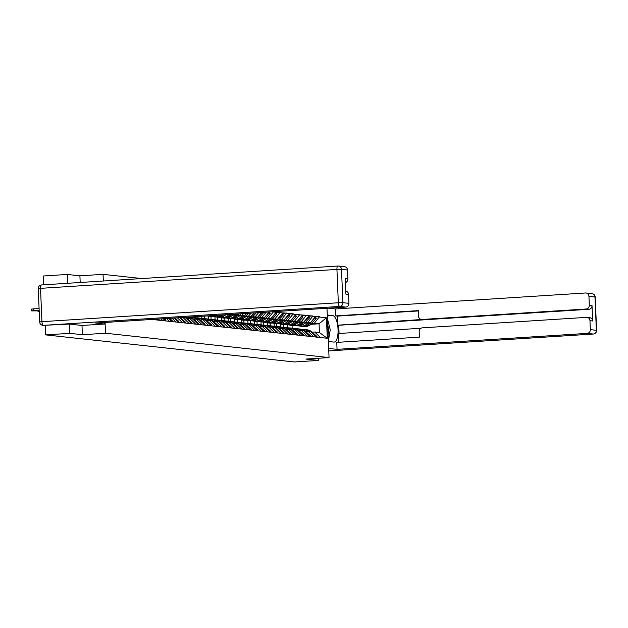 <?xml version="1.0" encoding="UTF-8"?>
<svg xmlns="http://www.w3.org/2000/svg" width="628" height="628" viewBox="0 0 628 628"><rect width="100%" height="100%" fill="white"/><g stroke="black" fill="none" stroke-linecap="round" stroke-linejoin="round"><path stroke-width="0.94" d="M80.188 282.482L79.913 275.825L67.345 274.452L43.214 275.998L43.583 284.822M79.913 275.825L103.055 274.342L141.7 278.557M69.425 324.095L69.818 333.342L82.378 334.716L105.52 333.233L105.064 322.447M103.33 281.006L103.055 274.342M105.52 333.233L329.056 357.583L326.992 308.285M265.668 318.435L268.266 318.27L273.518 311.7M273.533 312.03L280.096 312.391L275.802 312.666M272.246 319.15L274.844 318.985L280.096 312.391M280.112 312.744L286.674 313.105L282.38 313.38M278.824 319.864L281.423 319.699L286.674 313.105M286.682 313.458L293.245 313.819L288.959 314.094M285.402 320.586L288.001 320.421L293.245 313.819M293.26 314.181L299.823 314.542L295.537 314.816M291.973 321.3L294.579 321.136L299.823 314.542M299.839 314.895L306.401 315.256L302.107 315.531M298.551 322.015L301.157 321.85L306.401 315.256M306.417 315.609L312.98 315.97L308.686 316.245M305.13 322.729L307.728 322.564L312.98 315.97M312.995 316.324L319.558 316.693L315.264 316.959M311.708 323.451L314.306 323.287L319.558 316.693M319.574 317.046L326.419 317.792L327.282 338.28L320.429 337.534L314.675 332L312.108 332.165M152.007 319.456L320.429 337.534M156.003 319.628L155.587 319.228M158.578 319.903L157.73 319.087M162.581 320.343L161.058 318.875M165.156 320.625L163.194 318.741M169.16 321.057L166.53 318.529M171.727 321.34L168.665 318.388M175.738 321.772L171.994 318.176M178.305 322.054L174.137 318.043M182.308 322.494L177.465 317.831M184.883 322.768L179.6 317.69M188.887 323.208L183.133 317.666L180.566 317.831M183.133 317.666L185.707 317.949L191.462 323.491M195.465 323.922L189.711 318.388L187.144 318.553M189.711 318.388L192.278 318.663L198.04 324.205M202.043 324.637L196.289 319.103L193.722 319.267M196.289 319.103L198.856 319.385L204.618 324.919M208.622 325.359L202.868 319.817L200.301 319.982M202.868 319.817L205.434 320.099L211.189 325.634M215.2 326.073L209.438 320.539L206.879 320.696M209.438 320.539L212.013 320.814L217.767 326.356M221.77 326.788L216.016 321.253L213.449 321.418M216.016 321.253L218.591 321.536L224.345 327.07M228.349 327.51L222.595 321.968L220.028 322.133M222.595 321.968L225.169 322.25L230.923 327.785M195.308 316.693L195.347 317.642M197.93 317.925L197.875 316.528L197.914 317.925M234.927 328.224L229.173 322.682L226.606 322.847M229.173 322.682L231.74 322.965L237.502 328.499M201.831 316.276L201.926 318.357M204.39 316.112L204.493 318.639L204.406 316.112M212.602 316.583L209.893 316.316M232.784 314.856L235.382 314.683L235.877 314.102M232.344 315.327L237.957 314.966L235.382 314.683M241.505 328.939L235.751 323.404L233.184 323.569M235.751 323.404L238.318 323.679L244.08 329.221M208.386 316.41L208.496 319.079M210.961 316.693L211.071 319.354M237.957 314.966L238.844 313.914M219.18 317.297L216.472 317.03M239.362 315.57L241.961 315.405L243.468 313.615M238.923 316.041L244.535 315.68L241.961 315.405M248.084 329.653L242.329 324.119L239.763 324.284M242.329 324.119L244.896 324.401L250.651 329.936M214.964 317.124L215.074 319.793M217.539 317.407L217.649 320.076M244.535 315.68L246.435 313.427M225.758 318.019L224.118 318.121L224.227 320.79L224.125 318.121L221.543 317.839L223.05 317.744M245.933 316.284L248.539 316.12L251.059 313.129M245.493 316.755L251.106 316.402L248.539 316.12M254.662 330.375L248.9 324.833L246.341 324.998M248.9 324.833L251.475 325.116L257.229 330.65M221.543 317.839L221.653 320.508M251.106 316.402L254.026 312.94M232.336 318.734L229.628 318.459M252.511 316.999L255.117 316.834L258.65 312.65M252.071 317.47L257.684 317.116L255.117 316.834M261.24 331.089L255.478 325.547L252.919 325.712M255.478 325.547L258.053 325.83L263.807 331.372M228.121 318.561L228.231 321.222M230.688 318.836L230.806 321.505M257.684 317.116L261.617 312.454M237.392 322.227L237.282 319.558L234.699 319.275L236.207 319.181M259.089 317.721L261.695 317.548L266.241 312.163M237.376 322.219L237.266 319.558L238.907 319.448M258.65 318.192L264.262 317.831L261.695 317.548M267.811 331.804L262.057 326.27L259.49 326.434M262.057 326.27L264.631 326.544L270.385 332.086M234.699 319.275L234.809 321.944M264.262 317.831L269.208 311.975M243.97 322.941L243.86 320.272L241.27 319.99L242.785 319.895M243.954 322.941L243.845 320.272L245.485 320.17M265.228 318.906L270.841 318.545L268.266 318.27M274.389 332.518L268.635 326.984L266.068 327.149M268.635 326.984L271.21 327.267L276.964 332.801M241.27 319.99L241.388 322.659M270.841 318.545L276.1 312.304M252.064 320.884L249.355 320.61M271.806 319.621L277.419 319.267L274.844 318.985M280.967 333.24L275.213 327.698L272.646 327.863M275.213 327.698L277.78 327.981L283.542 333.515M247.848 320.712L247.966 323.373M250.423 320.986L250.533 323.656L250.439 320.986M277.419 319.267L282.679 313.027M258.642 321.599L257.001 321.701L257.111 324.37L257.017 321.701L254.426 321.426L255.934 321.332M278.385 320.343L283.997 319.982L281.423 319.699M287.546 333.955L281.791 328.42L279.224 328.577M281.791 328.42L284.358 328.695L290.12 334.237M254.426 321.426L254.536 324.087M283.997 319.982L289.257 313.741M265.22 322.313L262.512 322.046M284.963 321.057L290.576 320.696L288.001 320.421M294.124 334.669L288.362 329.135L285.803 329.3M288.362 329.135L290.937 329.41L296.691 334.952M261.005 322.14L261.115 324.809M263.579 322.423L263.689 325.092M290.576 320.696L295.835 314.455M271.798 323.035L270.15 323.137L270.268 325.806L270.166 323.137L267.583 322.855L269.09 322.761M291.533 321.772L297.146 321.41L294.579 321.136M300.702 335.383L294.94 329.849L292.381 330.014M294.94 329.849L297.515 330.132L303.269 335.666M267.583 322.855L267.693 325.524M297.146 321.41L302.413 315.17M278.377 323.75L275.668 323.475M298.112 322.486L303.724 322.133L301.157 321.85M307.273 336.106L301.519 330.564L298.952 330.728M301.519 330.564L304.093 330.846L309.847 336.38M274.161 323.577L274.271 326.238M276.728 323.852L276.846 326.521M303.724 322.133L308.992 315.892M284.947 324.464L283.306 324.574L283.416 327.235L283.322 324.566L280.732 324.291L282.247 324.197M304.69 323.208L310.303 322.847L307.728 322.564M313.851 336.82L308.097 331.286L305.53 331.443M308.097 331.286L310.672 331.56L316.426 337.103M280.732 324.291L280.849 326.952M310.303 322.847L315.562 316.606M292.169 328.193L292.059 325.524L288.817 324.911M292.059 325.524L293.566 325.43M310.844 324.323L319.055 323.797L314.306 323.287M314.675 332L319.416 332.518L319.055 323.797L326.419 317.792M287.31 325.006L287.428 327.675M327.282 338.28L319.416 332.518M329.056 357.583L305.914 359.067L318.482 360.433L318.388 358.266M318.482 360.433L294.351 361.971L45.687 334.889L69.818 333.342M67.345 274.452L67.722 283.275M45.295 325.602L45.687 334.889M82.378 334.716L81.993 325.461M298.755 325.893L299.572 326.05A9.679 9.035 -83.8 0 0 300.255 326.16L301.88 326.332A9.679 9.035 -83.8 0 0 303.332 326.364A9.679 9.035 -83.8 0 0 309.376 323.389L309.839 322.878M300.255 326.16A9.679 9.035 -83.8 0 0 301.707 326.191A9.679 9.035 -83.8 0 0 307.751 323.208L307.948 322.996M303.976 323.86A7.913 7.387 -83.8 0 0 305.224 323.169M302.154 326.356A9.679 9.035 -83.8 0 0 302.429 326.395L304.054 326.568A9.679 9.035 -83.8 0 0 305.506 326.599A9.679 9.035 -83.8 0 0 311.551 323.624L316.214 318.474L314.345 318.051M302.429 326.395A9.679 9.035 -83.8 0 0 303.881 326.427A9.679 9.035 -83.8 0 0 309.926 323.444L314.589 318.302M309.894 331.482A9.679 9.035 -83.8 0 0 305.467 329.637A9.679 9.035 -83.8 0 0 305.192 329.614M305.467 329.637L307.092 329.818A9.679 9.035 96.2 0 1 311.896 331.976L316.967 336.498L315.656 336.357M316.426 337.189L316.967 336.498M315.028 317.258L316.214 318.474M301.895 329.362A9.679 9.035 96.2 0 1 303.293 329.402A9.679 9.035 96.2 0 1 307.799 331.301M309.353 331.419A9.679 9.035 -83.8 0 0 304.918 329.582L303.293 329.402M292.177 325.178L292.993 325.335A9.679 9.035 -83.8 0 0 293.676 325.437L295.301 325.618A9.679 9.035 -83.8 0 0 296.754 325.649A9.679 9.035 -83.8 0 0 302.798 322.674L303.261 322.156M293.676 325.437A9.679 9.035 -83.8 0 0 295.136 325.469A9.679 9.035 -83.8 0 0 301.181 322.494L301.369 322.282M297.397 323.145A7.913 7.387 -83.8 0 0 298.645 322.454M295.576 325.642A9.679 9.035 -83.8 0 0 295.851 325.673L297.476 325.854A9.679 9.035 -83.8 0 0 298.928 325.885A9.679 9.035 -83.8 0 0 304.973 322.91L309.635 317.76L307.767 317.336M295.851 325.673A9.679 9.035 -83.8 0 0 297.303 325.712A9.679 9.035 -83.8 0 0 303.348 322.729L308.01 317.587M303.316 330.76A9.679 9.035 -83.8 0 0 298.889 328.923A9.679 9.035 -83.8 0 0 298.614 328.899M298.889 328.923L300.514 329.096A9.679 9.035 96.2 0 1 305.318 331.262L310.389 335.784L309.078 335.642M309.855 336.475L310.389 335.784M309.635 317.76L308.442 316.536M276.854 326.521L276.744 323.852M295.317 328.648A9.679 9.035 96.2 0 1 296.722 328.687A9.679 9.035 96.2 0 1 301.22 330.587M302.774 330.705A9.679 9.035 -83.8 0 0 298.339 328.86L296.722 328.687M285.599 324.464L286.415 324.621A9.679 9.035 -83.8 0 0 287.106 324.723L288.723 324.904A9.679 9.035 -83.8 0 0 290.175 324.935A9.679 9.035 -83.8 0 0 296.22 321.952L296.683 321.442M287.106 324.723A9.679 9.035 -83.8 0 0 288.558 324.755A9.679 9.035 -83.8 0 0 294.603 321.779L294.791 321.567M290.819 322.423A7.913 7.387 -83.8 0 0 292.067 321.74M288.998 324.927A9.679 9.035 -83.8 0 0 289.273 324.959L290.897 325.139A9.679 9.035 -83.8 0 0 292.35 325.171A9.679 9.035 -83.8 0 0 298.394 322.188L303.057 317.046L301.197 316.614M289.273 324.959A9.679 9.035 -83.8 0 0 290.725 324.99A9.679 9.035 -83.8 0 0 296.769 322.015L301.432 316.865M296.746 330.045A9.679 9.035 -83.8 0 0 292.31 328.209A9.679 9.035 -83.8 0 0 292.036 328.177M292.31 328.209L293.935 328.381A9.679 9.035 96.2 0 1 298.747 330.54L303.811 335.069L302.5 334.928M303.277 335.752L303.811 335.069M301.88 315.821L303.057 317.046M288.739 327.934A9.679 9.035 96.2 0 1 290.144 327.965A9.679 9.035 96.2 0 1 294.642 329.865M296.196 329.983A9.679 9.035 -83.8 0 0 291.769 328.146L290.144 327.965M279.02 323.75L279.837 323.907A9.679 9.035 -83.8 0 0 280.528 324.009L282.145 324.181A9.679 9.035 -83.8 0 0 283.605 324.213A9.679 9.035 -83.8 0 0 289.649 321.238L290.112 320.727M280.528 324.009A9.679 9.035 -83.8 0 0 281.98 324.04A9.679 9.035 -83.8 0 0 288.024 321.065L288.213 320.845M284.249 321.709A7.913 7.387 -83.8 0 0 285.489 321.026M282.419 324.213A9.679 9.035 -83.8 0 0 282.694 324.244L284.319 324.417A9.679 9.035 -83.8 0 0 285.771 324.456A9.679 9.035 -83.8 0 0 291.816 321.473L296.479 316.331L294.618 315.9M282.694 324.244A9.679 9.035 -83.8 0 0 284.146 324.276A9.679 9.035 -83.8 0 0 290.191 321.3L294.854 316.151M290.167 329.331A9.679 9.035 -83.8 0 0 285.74 327.486A9.679 9.035 -83.8 0 0 285.465 327.463M285.74 327.486L287.357 327.667A9.679 9.035 96.2 0 1 292.169 329.826L297.232 334.355L295.921 334.206M296.699 335.038L297.232 334.355M296.479 316.331L295.286 315.107M263.705 325.092L263.595 322.423M282.16 327.219A9.679 9.035 96.2 0 1 283.566 327.251A9.679 9.035 96.2 0 1 288.071 329.151M289.618 329.268A9.679 9.035 -83.8 0 0 285.191 327.431L283.566 327.251M272.442 323.028L273.266 323.185A9.679 9.035 -83.8 0 0 273.949 323.294L275.574 323.467A9.679 9.035 -83.8 0 0 277.026 323.499A9.679 9.035 -83.8 0 0 283.071 320.523L283.534 320.013M273.949 323.294A9.679 9.035 -83.8 0 0 275.402 323.326A9.679 9.035 -83.8 0 0 281.446 320.343L281.642 320.131M277.67 320.994A7.913 7.387 -83.8 0 0 278.911 320.304M275.849 323.491A9.679 9.035 -83.8 0 0 276.116 323.53L277.741 323.703A9.679 9.035 -83.8 0 0 279.193 323.734A9.679 9.035 -83.8 0 0 285.238 320.759L289.901 315.609L288.04 315.185M276.116 323.53A9.679 9.035 -83.8 0 0 277.576 323.561A9.679 9.035 -83.8 0 0 283.62 320.578L288.283 315.437M283.589 328.617A9.679 9.035 -83.8 0 0 279.162 326.772A9.679 9.035 -83.8 0 0 278.887 326.748M279.162 326.772L280.779 326.952A9.679 9.035 96.2 0 1 285.591 329.111L290.662 333.633L289.343 333.492M290.12 334.324L290.662 333.633M288.723 314.392L289.901 315.609M275.582 326.497A9.679 9.035 96.2 0 1 276.987 326.536A9.679 9.035 96.2 0 1 281.493 328.436M283.04 328.554A9.679 9.035 -83.8 0 0 278.612 326.709L276.987 326.536M265.864 322.313L266.688 322.47A9.679 9.035 -83.8 0 0 267.371 322.572L268.996 322.753A9.679 9.035 -83.8 0 0 270.448 322.784A9.679 9.035 -83.8 0 0 276.493 319.809L276.956 319.291M267.371 322.572A9.679 9.035 -83.8 0 0 268.823 322.604A9.679 9.035 -83.8 0 0 274.868 319.628L275.064 319.416M271.092 320.28A7.913 7.387 -83.8 0 0 272.34 319.589M269.271 322.776A9.679 9.035 -83.8 0 0 269.545 322.808L271.163 322.988A9.679 9.035 -83.8 0 0 272.623 323.02A9.679 9.035 -83.8 0 0 278.667 320.045L283.33 314.895L281.462 314.471M269.545 322.808A9.679 9.035 -83.8 0 0 270.998 322.847A9.679 9.035 -83.8 0 0 277.042 319.864L281.705 314.714M277.011 327.894A9.679 9.035 -83.8 0 0 272.583 326.058A9.679 9.035 -83.8 0 0 272.309 326.034M272.583 326.058L274.208 326.23A9.679 9.035 96.2 0 1 279.013 328.389L284.084 332.919L282.765 332.777M283.542 333.609L284.084 332.919M282.145 313.67L283.33 314.895M269.004 325.783A9.679 9.035 96.2 0 1 270.409 325.822A9.679 9.035 96.2 0 1 274.915 327.722M276.461 327.84A9.679 9.035 -83.8 0 0 272.034 325.995L270.409 325.822M328.436 340.58L330.25 329.818L327.416 318.545M328.075 334.182A7.677 2.724 86.3 0 0 327.69 324.935M327.267 314.989L332.746 315.586A13.282 4.71 86.3 0 1 338.021 328.939A13.282 4.71 86.3 0 1 334.143 342.087A13.282 4.71 86.3 0 1 333.853 342.087L328.381 341.491M328.672 348.438L337.055 349.349L336.765 342.401L419.402 337.126L419.174 331.592A3.54 3.305 -83.8 0 1 422.33 327.847L586.505 317.368A3.54 3.305 -83.8 0 1 587.039 317.376L589.739 317.674A3.54 3.305 96.2 0 1 592.659 320.979L592.016 305.553A3.54 3.305 96.2 0 1 588.86 309.298L338.735 325.265L339.073 333.484M420.972 328.256L338.241 333.531L338.602 342.284M338.735 325.265L337.888 325.171L337.511 316.104L335.65 315.9L335.36 308.952L585.484 292.986A3.54 3.305 -83.8 0 1 588.938 296.306L589.315 305.255L592.016 305.553M328.405 308.191L335.36 308.952M337.055 349.349L587.18 333.382A3.54 3.305 -83.8 0 0 590.336 329.637L589.959 320.688A3.54 3.305 -83.8 0 0 587.039 317.376M588.86 309.298L586.16 309L421.977 319.479A3.54 3.305 -83.8 0 1 418.523 316.159L418.295 310.625L335.65 315.9M586.16 309A3.54 3.305 -83.8 0 0 589.315 305.255M421.977 319.479L337.888 325.171M423.837 319.683A3.54 3.305 96.2 0 1 423.303 319.676L421.451 319.471M418.303 310.946L337.511 316.104M104.476 322.486L104.538 324.024L95.644 323.051L345.769 307.084L339.74 306.425L43.332 325.351L69.3 324.087L81.954 325.461L104.538 324.024M347.527 270.009L341.499 269.349A3.54 3.305 -83.8 0 0 338.578 266.044L344.607 266.696A3.54 3.305 96.2 0 1 347.527 270.009L347.904 278.958A3.54 3.305 96.2 0 1 345.369 282.6M345.73 291.094A3.54 3.305 96.2 0 1 348.548 294.391L348.925 303.34A3.54 3.305 96.2 0 1 345.769 307.084M347.904 278.958L345.204 278.667L345.855 294.092L348.548 294.391M45.608 325.594A3.54 3.305 96.2 0 1 45.083 325.587L42.806 325.335A3.54 3.305 -83.8 0 0 43.332 325.351A3.54 1.256 -93.7 0 1 41.919 321.677L338.327 302.759L336.93 269.428L40.522 288.346L41.919 321.677L39.65 321.968A3.54 3.54 0 0 0 42.806 325.335M259.293 321.599L260.11 321.756A9.679 9.035 -83.8 0 0 260.793 321.858L262.418 322.038A9.679 9.035 -83.8 0 0 263.87 322.07A9.679 9.035 -83.8 0 0 269.914 319.087L270.378 318.577M260.793 321.858A9.679 9.035 -83.8 0 0 262.245 321.889A9.679 9.035 -83.8 0 0 268.289 318.914L268.486 318.702M264.514 319.558A7.913 7.387 -83.8 0 0 265.762 318.875M262.692 322.062A9.679 9.035 -83.8 0 0 262.967 322.093L264.592 322.274A9.679 9.035 -83.8 0 0 266.044 322.305A9.679 9.035 -83.8 0 0 272.089 319.322L276.752 314.181L274.883 313.749M262.967 322.093A9.679 9.035 -83.8 0 0 264.419 322.125A9.679 9.035 -83.8 0 0 270.464 319.15L275.127 314M270.433 327.18A9.679 9.035 -83.8 0 0 266.005 325.335A9.679 9.035 -83.8 0 0 265.73 325.312M266.005 325.335L267.63 325.516A9.679 9.035 96.2 0 1 272.434 327.675L277.505 332.204L276.194 332.063M276.964 332.887L277.505 332.204M275.566 312.956L276.752 314.181M262.433 325.069A9.679 9.035 96.2 0 1 263.831 325.1A9.679 9.035 96.2 0 1 268.337 327M269.883 327.117A9.679 9.035 -83.8 0 0 265.456 325.28L263.831 325.1M252.715 320.877L253.531 321.041A9.679 9.035 -83.8 0 0 254.214 321.144L255.839 321.316A9.679 9.035 -83.8 0 0 257.292 321.348A9.679 9.035 -83.8 0 0 263.336 318.372L263.799 317.862M254.214 321.144A9.679 9.035 -83.8 0 0 255.667 321.175A9.679 9.035 -83.8 0 0 261.711 318.192L261.907 317.98M257.935 318.843A7.913 7.387 -83.8 0 0 259.183 318.153M256.114 321.34A9.679 9.035 -83.8 0 0 256.389 321.379L258.014 321.552A9.679 9.035 -83.8 0 0 259.466 321.591A9.679 9.035 -83.8 0 0 265.511 318.608L270.173 313.458L268.305 313.034M256.389 321.379A9.679 9.035 -83.8 0 0 257.841 321.41A9.679 9.035 -83.8 0 0 263.886 318.435L268.549 313.286M263.854 326.466A9.679 9.035 -83.8 0 0 259.427 324.621A9.679 9.035 -83.8 0 0 259.152 324.598M259.427 324.621L261.052 324.802A9.679 9.035 96.2 0 1 265.856 326.96L270.927 331.49L269.616 331.341M270.385 332.173L270.927 331.49M268.996 312.242L270.173 313.458M255.855 324.354A9.679 9.035 96.2 0 1 257.26 324.386A9.679 9.035 96.2 0 1 261.758 326.285M263.313 326.403A9.679 9.035 -83.8 0 0 258.877 324.566L257.26 324.386M246.137 320.162L246.953 320.319A9.679 9.035 -83.8 0 0 247.636 320.421L249.261 320.602A9.679 9.035 -83.8 0 0 250.713 320.633A9.679 9.035 -83.8 0 0 256.758 317.658L257.221 317.148M247.636 320.421A9.679 9.035 -83.8 0 0 249.096 320.461A9.679 9.035 -83.8 0 0 255.141 317.478L255.329 317.266M251.357 318.129A7.913 7.387 -83.8 0 0 252.605 317.438M249.536 320.625A9.679 9.035 -83.8 0 0 249.811 320.665L251.436 320.837A9.679 9.035 -83.8 0 0 252.888 320.869A9.679 9.035 -83.8 0 0 258.932 317.894L263.595 312.744L261.852 312.438M249.811 320.665A9.679 9.035 -83.8 0 0 251.263 320.696A9.679 9.035 -83.8 0 0 257.307 317.713L261.97 312.571M257.284 325.744A9.679 9.035 -83.8 0 0 252.849 323.907A9.679 9.035 -83.8 0 0 252.574 323.883M252.849 323.907L254.473 324.079A9.679 9.035 96.2 0 1 259.286 326.246L264.349 330.768L263.038 330.626M263.815 331.458L264.349 330.768M263.218 312.351L263.595 312.744M230.821 321.505L230.704 318.836M249.277 323.632A9.679 9.035 96.2 0 1 250.682 323.671A9.679 9.035 96.2 0 1 255.18 325.571M256.734 325.689A9.679 9.035 -83.8 0 0 252.307 323.844L250.682 323.671M239.558 319.448L240.375 319.605A9.679 9.035 -83.8 0 0 241.066 319.707L242.683 319.887A9.679 9.035 -83.8 0 0 244.143 319.919A9.679 9.035 -83.8 0 0 250.187 316.936L250.651 316.426M241.066 319.707A9.679 9.035 -83.8 0 0 242.518 319.738A9.679 9.035 -83.8 0 0 248.562 316.763L248.751 316.551M244.779 317.407A7.913 7.387 -83.8 0 0 246.027 316.724M242.958 319.911A9.679 9.035 -83.8 0 0 243.232 319.942L244.857 320.123A9.679 9.035 -83.8 0 0 246.309 320.154A9.679 9.035 -83.8 0 0 252.354 317.179L256.326 312.791M243.232 319.942A9.679 9.035 -83.8 0 0 244.685 319.974A9.679 9.035 -83.8 0 0 250.729 316.999L254.434 312.917M250.705 325.029A9.679 9.035 -83.8 0 0 246.27 323.192A9.679 9.035 -83.8 0 0 246.003 323.161M246.27 323.192L247.895 323.365A9.679 9.035 96.2 0 1 252.707 325.524L257.77 330.053L256.459 329.912M257.237 330.736L257.77 330.053M242.698 322.918A9.679 9.035 96.2 0 1 244.104 322.957A9.679 9.035 96.2 0 1 248.609 324.857M250.156 324.974A9.679 9.035 -83.8 0 0 245.729 323.13L244.104 322.957M232.98 318.734L233.804 318.891A9.679 9.035 -83.8 0 0 234.487 318.993L236.112 319.165A9.679 9.035 -83.8 0 0 237.565 319.205A9.679 9.035 -83.8 0 0 243.609 316.222L244.072 315.711M234.487 318.993A9.679 9.035 -83.8 0 0 235.94 319.024A9.679 9.035 -83.8 0 0 241.984 316.049L242.18 315.829M238.208 316.693A7.913 7.387 -83.8 0 0 239.449 316.01M236.387 319.197A9.679 9.035 -83.8 0 0 236.654 319.228L238.279 319.409A9.679 9.035 -83.8 0 0 239.731 319.44A9.679 9.035 -83.8 0 0 245.776 316.457L248.657 313.286M236.654 319.228A9.679 9.035 -83.8 0 0 238.114 319.26A9.679 9.035 -83.8 0 0 244.159 316.284L246.765 313.403M244.127 324.315A9.679 9.035 -83.8 0 0 239.7 322.47A9.679 9.035 -83.8 0 0 239.425 322.447M239.7 322.47L241.317 322.651A9.679 9.035 96.2 0 1 246.129 324.809L251.2 329.339L249.881 329.19M250.658 330.022L251.2 329.339M217.665 320.076L217.555 317.407M236.12 322.203A9.679 9.035 96.2 0 1 237.525 322.235A9.679 9.035 96.2 0 1 242.031 324.134M243.578 324.252A9.679 9.035 -83.8 0 0 239.15 322.415L237.525 322.235M226.402 318.011L227.226 318.176A9.679 9.035 -83.8 0 0 227.909 318.278L229.534 318.451A9.679 9.035 -83.8 0 0 230.986 318.482A9.679 9.035 -83.8 0 0 237.031 315.507L237.494 314.997M227.909 318.278A9.679 9.035 -83.8 0 0 229.361 318.31A9.679 9.035 -83.8 0 0 235.406 315.327L235.602 315.115M231.63 315.978A7.913 7.387 -83.8 0 0 232.878 315.287M229.809 318.474A9.679 9.035 -83.8 0 0 230.084 318.514L231.701 318.686A9.679 9.035 -83.8 0 0 233.153 318.718A9.679 9.035 -83.8 0 0 239.197 315.743L240.987 313.772M230.084 318.514A9.679 9.035 -83.8 0 0 231.536 318.545A9.679 9.035 -83.8 0 0 237.58 315.57L239.095 313.898M237.549 323.601A9.679 9.035 -83.8 0 0 233.121 321.756A9.679 9.035 -83.8 0 0 232.847 321.732M233.121 321.756L234.746 321.936A9.679 9.035 96.2 0 1 239.551 324.095L244.622 328.617L243.303 328.475M244.08 329.308L244.622 328.617M211.087 319.362L210.977 316.685M229.542 321.489A9.679 9.035 96.2 0 1 230.947 321.52A9.679 9.035 96.2 0 1 235.453 323.42M236.999 323.538A9.679 9.035 -83.8 0 0 232.572 321.701L230.947 321.52M219.824 317.297L220.648 317.454A9.679 9.035 -83.8 0 0 221.331 317.556L222.956 317.737A9.679 9.035 -83.8 0 0 224.408 317.768A9.679 9.035 -83.8 0 0 230.452 314.793L230.782 314.424M221.331 317.556A9.679 9.035 -83.8 0 0 222.783 317.595A9.679 9.035 -83.8 0 0 228.828 314.612L228.89 314.55M225.052 315.264A7.913 7.387 -83.8 0 0 226.064 314.722M223.23 317.76A9.679 9.035 -83.8 0 0 223.505 317.799L225.122 317.972A9.679 9.035 -83.8 0 0 226.582 318.004A9.679 9.035 -83.8 0 0 232.627 315.028L233.318 314.267M223.505 317.799A9.679 9.035 -83.8 0 0 224.957 317.831A9.679 9.035 -83.8 0 0 231.002 314.848L231.426 314.385M230.971 322.878A9.679 9.035 -83.8 0 0 226.543 321.041A9.679 9.035 -83.8 0 0 226.268 321.018M226.543 321.041L228.168 321.214A9.679 9.035 96.2 0 1 232.972 323.381L238.043 327.902L236.725 327.761M237.502 328.593L238.043 327.902M222.971 320.767A9.679 9.035 96.2 0 1 224.369 320.806A9.679 9.035 96.2 0 1 228.875 322.706M230.421 322.823A9.679 9.035 -83.8 0 0 225.994 320.979L224.369 320.806M213.253 316.583L214.07 316.74A9.679 9.035 -83.8 0 0 214.752 316.842L216.377 317.022A9.679 9.035 -83.8 0 0 217.83 317.054A9.679 9.035 -83.8 0 0 223.003 314.918M214.752 316.842A9.679 9.035 -83.8 0 0 216.205 316.873A9.679 9.035 -83.8 0 0 221.001 315.052M216.652 317.046A9.679 9.035 -83.8 0 0 216.927 317.077L218.552 317.258A9.679 9.035 -83.8 0 0 220.004 317.289A9.679 9.035 -83.8 0 0 225.617 314.754M216.927 317.077A9.679 9.035 -83.8 0 0 218.379 317.109A9.679 9.035 -83.8 0 0 223.67 314.879M224.392 322.164A9.679 9.035 -83.8 0 0 219.965 320.327A9.679 9.035 -83.8 0 0 219.69 320.296M219.965 320.327L221.59 320.5A9.679 9.035 96.2 0 1 226.394 322.659L231.465 327.188L230.154 327.047M230.923 327.871L231.465 327.188M216.393 320.052A9.679 9.035 96.2 0 1 217.798 320.084A9.679 9.035 96.2 0 1 222.296 321.991M223.851 322.101A9.679 9.035 -83.8 0 0 219.415 320.264L217.798 320.084M207.059 315.939L207.491 316.025A9.679 9.035 -83.8 0 0 208.174 316.127L209.799 316.3A9.679 9.035 -83.8 0 0 211.251 316.331A9.679 9.035 -83.8 0 0 214.517 315.46M208.174 316.127A9.679 9.035 -83.8 0 0 209.634 316.159A9.679 9.035 -83.8 0 0 212.131 315.617M210.074 316.331A9.679 9.035 -83.8 0 0 210.349 316.363L211.974 316.536A9.679 9.035 -83.8 0 0 213.426 316.575A9.679 9.035 -83.8 0 0 217.453 315.28M210.349 316.363A9.679 9.035 -83.8 0 0 211.801 316.394A9.679 9.035 -83.8 0 0 215.278 315.413M217.822 321.45A9.679 9.035 -83.8 0 0 213.387 319.605A9.679 9.035 -83.8 0 0 213.112 319.581M213.387 319.605L215.011 319.785A9.679 9.035 96.2 0 1 219.824 321.944L224.887 326.474L223.576 326.325M224.353 327.157L224.887 326.474M209.815 319.338A9.679 9.035 96.2 0 1 211.22 319.369A9.679 9.035 96.2 0 1 215.718 321.269M217.272 321.387A9.679 9.035 -83.8 0 0 212.837 319.55L211.22 319.369M211.244 320.735A9.679 9.035 -83.8 0 0 206.808 318.891A9.679 9.035 -83.8 0 0 206.534 318.867M206.808 318.891L208.433 319.071A9.679 9.035 96.2 0 1 213.245 321.23L218.309 325.751L216.998 325.61M217.775 326.442L218.309 325.751M203.236 318.616A9.679 9.035 96.2 0 1 204.642 318.655A9.679 9.035 96.2 0 1 209.14 320.555M210.694 320.673A9.679 9.035 -83.8 0 0 206.267 318.828L204.642 318.655M204.665 320.013A9.679 9.035 -83.8 0 0 200.238 318.176A9.679 9.035 -83.8 0 0 199.963 318.153M200.238 318.176L201.855 318.349A9.679 9.035 96.2 0 1 206.667 320.516L211.738 325.037L210.419 324.896M211.196 325.728L211.738 325.037M196.658 317.901A9.679 9.035 96.2 0 1 198.063 317.941A9.679 9.035 96.2 0 1 202.569 319.84M204.116 319.958A9.679 9.035 -83.8 0 0 199.688 318.113L198.063 317.941M198.087 319.299A9.679 9.035 -83.8 0 0 193.66 317.462A9.679 9.035 -83.8 0 0 193.385 317.43M193.66 317.462L195.284 317.635A9.679 9.035 96.2 0 1 200.089 319.793L205.16 324.323L203.841 324.181M204.618 325.006L205.16 324.323M190.08 317.187A9.679 9.035 96.2 0 1 191.485 317.219A9.679 9.035 96.2 0 1 195.991 319.118M197.537 319.236A9.679 9.035 -83.8 0 0 193.11 317.399L191.485 317.219M191.509 318.584A9.679 9.035 -83.8 0 0 188.777 317.109M189.562 317.054A9.679 9.035 96.2 0 1 193.51 319.079L198.581 323.608L197.263 323.459M198.04 324.291L198.581 323.608M187.442 317.195A9.679 9.035 96.2 0 1 189.413 318.404M190.959 318.522A9.679 9.035 -83.8 0 0 188.463 317.124M184.93 317.862A9.679 9.035 -83.8 0 0 184.279 317.391M185.496 317.313A9.679 9.035 96.2 0 1 186.932 318.365L192.003 322.886L190.692 322.745M191.462 323.577L192.003 322.886M184.389 317.807A9.679 9.035 -83.8 0 0 183.863 317.423M180.354 317.642L185.425 322.172L184.114 322.031M184.891 322.855L185.425 322.172M174.969 317.988L178.847 321.458L177.536 321.308M178.313 322.14L178.847 321.458M169.576 318.333L172.268 320.735L170.957 320.594M171.734 321.426L172.268 320.735M164.191 318.679L165.698 320.021L164.379 319.88M165.156 320.712L165.698 320.021M158.798 319.024L157.801 319.165M158.578 319.99L159.119 319.307M39.219 311.724L38.049 311.559L38.025 310.923M39.203 311.362L38.049 311.559M39.179 310.844L31.706 310.907L31.4 309.078L39.085 308.45M33.676 308.795L33.747 310.562L39.156 310.216M33.747 310.562L31.471 310.844M39.164 310.389L38.708 310.499L39.172 310.57M311.896 331.976L310.993 331.874M311.551 323.624L309.926 323.444M309.376 323.389L307.751 323.208M305.318 331.262L304.415 331.16M304.973 322.91L303.348 322.729M302.798 322.674L301.181 322.494M298.747 330.54L297.837 330.446M298.394 322.188L296.769 322.015M296.22 321.952L294.603 321.779M292.169 329.826L291.266 329.724M291.816 321.473L290.191 321.3M289.649 321.238L288.024 321.065M285.591 329.111L284.688 329.009M285.238 320.759L283.62 320.578M283.071 320.523L281.446 320.343M279.013 328.389L278.11 328.295M278.667 320.045L277.042 319.864M276.493 319.809L274.868 319.628M592.659 320.979L589.959 320.688M590.336 329.637L596.365 330.297L594.967 296.966L588.938 296.306M593.389 334.025A3.54 1.256 -93.7 0 1 593.287 334.041L328.774 350.926L593.209 334.041L587.18 333.382M327.306 315.931L332.746 315.586M596.365 330.297A3.54 3.305 96.2 0 1 593.209 334.041A3.54 1.256 -93.7 0 0 593.287 334.041A3.54 3.54 0 0 0 596.6 330.359L596.365 330.297M594.967 296.966L595.203 297.028A3.54 3.54 0 0 0 592.047 293.653A3.54 3.305 96.2 0 1 594.967 296.966M337.888 266.036L41.644 284.947A3.54 1.256 -93.7 0 0 41.566 284.947A3.54 3.54 0 0 0 38.253 288.629L40.522 288.346A3.54 1.256 -93.7 0 1 41.566 284.947L337.966 266.029A3.54 1.256 -93.7 0 1 338.045 266.029A3.54 3.305 -83.8 0 1 338.578 266.044A3.54 3.54 0 0 0 337.966 266.029A3.54 1.256 -93.7 0 0 336.93 269.428L341.499 269.349L342.896 302.68L348.925 303.34M342.896 302.68L338.327 302.759A3.54 1.256 -93.7 0 0 339.74 306.425A3.54 3.305 -83.8 0 0 342.896 302.68M272.434 327.675L271.531 327.581M272.089 319.322L270.464 319.15M269.914 319.087L268.289 318.914M265.856 326.96L264.953 326.858M265.511 318.608L263.886 318.435M263.336 318.372L261.711 318.192M259.286 326.246L258.375 326.144M258.932 317.894L257.307 317.713M256.758 317.658L255.141 317.478M252.707 325.524L251.804 325.43M252.354 317.179L250.729 316.999M250.187 316.936L248.562 316.763M246.129 324.809L245.226 324.715M245.776 316.457L244.159 316.284M243.609 316.222L241.984 316.049M239.551 324.095L238.648 323.993M239.197 315.743L237.58 315.57M237.031 315.507L235.406 315.327M232.972 323.381L232.07 323.279M232.627 315.028L231.002 314.848M230.452 314.793L228.828 314.612M226.394 322.659L225.491 322.564M219.824 321.944L218.913 321.85M213.245 321.23L212.343 321.128M206.667 320.516L205.764 320.413M200.089 319.793L199.186 319.699M193.51 319.079L192.608 318.977M186.932 318.365L186.029 318.263M596.6 330.359L595.203 297.028M592.047 293.653L586.018 292.993M38.253 288.629L39.65 321.968"/></g></svg>

